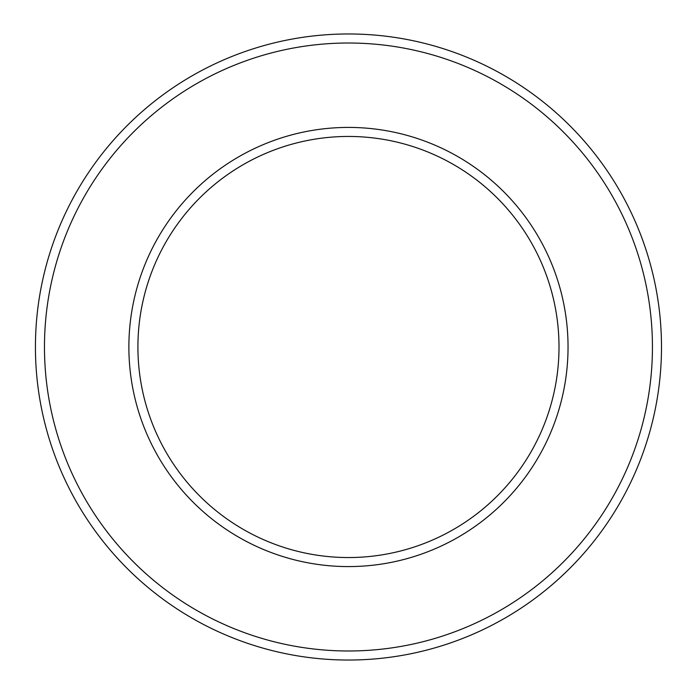 <?xml version="1.0" encoding="UTF-8"?>
<svg xmlns="http://www.w3.org/2000/svg" width="694" height="694" viewBox="0 0 694 694"><rect width="100%" height="100%" fill="white"/><g stroke="black" fill="none" stroke-linecap="round" stroke-linejoin="round"><path stroke-width="0.52" stroke-dasharray="3.47 2.6" d="M35.429 347A313.029 313.029 0 0 1 504.972 75.906A313.029 313.029 0 0 1 504.972 618.094A313.029 313.029 0 0 1 35.429 347M44.468 347A303.989 303.989 0 0 0 500.452 610.26A303.989 303.989 0 0 0 500.452 83.74A303.989 303.989 0 0 0 44.468 347M568.039 347A219.582 219.582 0 0 1 238.667 537.165A219.582 219.582 0 0 1 238.667 156.835A219.582 219.582 0 0 1 568.039 347M559 347A210.542 210.542 0 0 0 348.457 136.458A210.542 210.542 0 0 0 137.915 347A210.542 210.542 0 0 0 348.457 557.542A210.542 210.542 0 0 0 559 347"/><path stroke-width="1.04" d="M35.429 347A313.029 313.029 0 0 0 504.972 618.094A313.029 313.029 0 0 0 504.972 75.906A313.029 313.029 0 0 0 35.429 347M44.468 347A303.989 303.989 0 0 1 500.452 83.74A303.989 303.989 0 0 1 500.452 610.26A303.989 303.989 0 0 1 44.468 347M128.876 347A219.582 219.582 0 0 0 458.248 537.165A219.582 219.582 0 0 0 458.248 156.835A219.582 219.582 0 0 0 128.876 347M137.915 347A210.542 210.542 0 0 1 453.729 164.66A210.542 210.542 0 0 1 453.729 529.34A210.542 210.542 0 0 1 137.915 347"/></g></svg>
